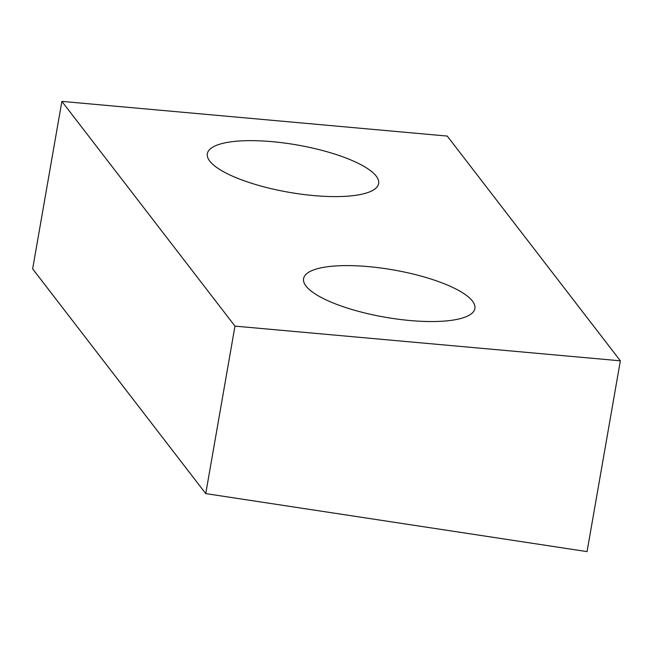 <?xml version="1.0" encoding="UTF-8"?>
<svg xmlns="http://www.w3.org/2000/svg" width="653" height="653" viewBox="0 0 653 653"><rect width="100%" height="100%" fill="white"/><g stroke="black" fill="none" stroke-linecap="round" stroke-linejoin="round"><path stroke-width="0.98" d="M209.793 161.136A86.947 24.006 9.9 0 0 301.4 194.202A86.947 24.006 9.9 0 0 378.65 183.575A86.947 24.006 9.9 0 0 376.201 176.114A86.947 24.006 9.9 0 0 284.586 143.048A86.947 24.006 9.9 0 0 207.344 153.675A86.947 24.006 9.9 0 0 209.793 161.136M306.028 286.087A86.947 24.006 9.9 0 0 397.644 319.146A86.947 24.006 9.9 0 0 474.886 308.526A86.947 24.006 9.9 0 0 472.437 301.066A86.947 24.006 9.9 0 0 380.83 267.999A86.947 24.006 9.9 0 0 303.58 278.627A86.947 24.006 9.9 0 0 306.028 286.087M234.974 326.125L61.88 101.386L32.65 268.865L205.744 493.603L234.974 326.125L620.35 360.815L447.256 136.077L61.88 101.386M620.35 360.815L587.047 551.614L205.744 493.603"/></g></svg>
